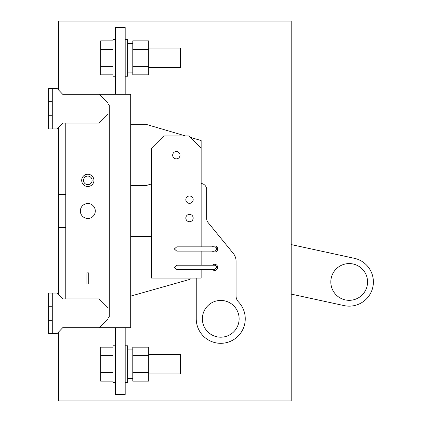 <?xml version="1.0" encoding="UTF-8"?>
<svg xmlns="http://www.w3.org/2000/svg" width="422" height="422" viewBox="0 0 422 422"><rect width="100%" height="100%" fill="white"/><g stroke="black" fill="none" stroke-linecap="round" stroke-linejoin="round"><path stroke-width="0.63" d="M125.186 345.766L127.634 345.766L127.634 382.522L125.186 382.522M132.782 349.87L127.634 349.87M127.634 378.065L132.782 378.36M148.708 381.124L132.782 381.124L132.782 372.631L148.708 372.631L148.708 381.124M132.782 355.656L132.782 347.169L148.708 347.169L148.708 355.656L132.782 355.656L132.782 372.631M148.708 355.656L148.708 372.631M131.922 378.328L127.634 378.418M115.385 345.766L112.932 345.766L112.932 382.522L115.385 382.522M148.708 354.343L180.315 354.343L180.315 373.945L148.708 373.945M112.932 347.169L100.679 347.169L100.679 381.124L112.932 381.124M100.679 372.631L112.932 372.631M100.679 355.656L112.932 355.656M115.385 76.234L112.932 76.234L112.932 39.478L115.385 39.478M148.708 67.657L180.315 67.657L180.315 48.055L148.708 48.055M112.932 74.831L100.679 74.831L100.679 40.876L112.932 40.876M100.679 49.369L112.932 49.369M100.679 66.344L112.932 66.344M125.186 76.234L127.634 76.234L127.634 39.478L125.186 39.478M148.708 40.876L132.782 40.876L132.782 49.369L148.708 49.369L148.708 40.876M132.782 66.344L132.782 74.831L148.708 74.831L148.708 66.344L132.782 66.344L132.782 49.369M148.708 66.344L148.708 49.369M131.922 43.672L127.634 43.582M127.634 43.935L132.782 43.64M80.344 211A7.475 7.475 0 0 1 87.818 203.525A7.475 7.475 0 0 1 95.293 211A7.475 7.475 0 0 1 87.818 218.475A7.475 7.475 0 0 1 80.344 211M93.942 180.373A6.124 6.124 0 0 0 87.818 174.244A6.124 6.124 0 0 0 81.689 180.373A6.124 6.124 0 0 0 87.818 186.498A6.124 6.124 0 0 0 93.942 180.373M83.53 180.373A4.289 4.289 0 0 0 87.818 184.657A4.289 4.289 0 0 0 92.107 180.373A4.289 4.289 0 0 0 87.818 176.085A4.289 4.289 0 0 0 83.53 180.373M58.421 332.214L58.421 400.9L291.196 400.9L291.196 21.1L58.421 21.1L58.421 89.786M65.763 194.463L58.415 194.463L58.421 227.537L65.763 227.537M48.614 88.483L48.614 101.655L52.286 101.655L52.286 88.483L48.614 88.483M48.614 101.655L48.614 115.744L52.286 115.744L52.286 101.655M48.614 115.744L48.614 128.916L57.186 128.916L62.699 123.092L99.149 123.092L108.032 114.214L108.032 103.184L99.154 94.312L62.709 94.312L57.186 88.483L52.286 88.483M52.286 115.744L52.286 128.916M52.286 306.256L48.614 306.256L48.614 320.345L52.286 320.345L52.286 293.084L48.614 293.084L48.614 306.256M52.286 293.084L57.186 293.084L62.699 298.908L99.149 298.908L108.032 307.786L108.032 318.816L99.154 327.688L62.709 327.688L57.186 333.517L52.286 333.517L52.286 320.345M52.286 333.517L48.614 333.517L48.614 320.345M201.146 246.838L201.146 140.552L190.29 137.356M185.543 135.958L146.012 124.321L130.699 124.321M130.699 185.58L146.012 185.58L151.524 183.955M130.699 296.117L190.116 279.301L190.116 278.077M108.032 317.898L109.256 316.669L109.256 105.336L108.032 104.113M76.783 327.688L98.236 327.688M98.231 94.312L76.788 94.312M88.736 283.895L88.736 272.87L86.9 272.87L86.9 283.895L88.736 283.895M151.524 236.42L130.699 236.42M99.154 94.312L130.699 94.312L130.699 327.688L99.154 327.688M65.763 123.092L65.763 298.908M125.186 94.312L125.186 27.53L115.385 27.53L115.385 94.312M115.385 327.688L115.385 394.47L125.186 394.47L125.186 327.688M108.95 327.688L98.231 327.699M58.415 294.377L58.415 227.537M64.846 327.688L76.788 327.699M58.415 194.463L58.415 127.623M108.95 94.312L98.226 94.301M76.799 94.301L64.846 94.312M174.297 267.358L176.792 265.211L214.619 265.211L216.159 265.865L216.766 267.358L214.619 269.5L176.792 269.5L174.297 267.358M176.792 246.838L174.297 248.98L176.792 251.122L214.619 251.122L216.766 248.98L216.159 247.487L214.619 246.838L176.792 246.838M214.619 251.122L212.435 251.122A3.065 3.065 0 0 0 217.683 248.98A3.065 3.065 0 0 0 212.435 246.838M212.435 269.5A3.065 3.065 0 0 0 217.683 267.358A3.065 3.065 0 0 0 212.435 265.211L214.619 265.211M202.37 318.816A18.378 18.378 0 0 0 220.748 337.194A18.378 18.378 0 0 0 239.126 318.816A18.378 18.378 0 0 0 220.748 300.438A18.378 18.378 0 0 0 202.37 318.816M196.246 278.077L196.246 318.816A24.502 24.502 0 0 0 220.748 343.318A24.502 24.502 0 0 0 238.446 301.867A8.577 8.577 0 0 1 236.062 295.933L236.062 261.171A12.254 12.254 0 0 0 233.297 253.422L208.041 222.494A6.124 6.124 0 0 1 206.659 218.617L206.659 189.557A6.124 6.124 0 0 0 201.146 183.464M172.661 155.196A3.677 3.677 0 0 1 176.333 151.519A3.677 3.677 0 0 1 180.009 155.196A3.677 3.677 0 0 1 176.333 158.867A3.677 3.677 0 0 1 172.661 155.196M193.181 218.042A3.677 3.677 0 0 1 189.504 221.719A3.677 3.677 0 0 1 185.828 218.042A3.677 3.677 0 0 1 189.504 214.371A3.677 3.677 0 0 1 193.181 218.042M185.828 199.669A3.677 3.677 0 0 1 189.504 195.993A3.677 3.677 0 0 1 193.181 199.669A3.677 3.677 0 0 1 189.504 203.341A3.677 3.677 0 0 1 185.828 199.669M201.146 148.212L188.892 135.958L163.778 135.958L151.524 148.212L151.524 278.077L201.146 278.077L201.146 269.5M201.146 265.211L201.146 251.122M367.567 281.949A18.378 18.378 0 0 0 349.189 263.571A18.378 18.378 0 0 0 330.816 281.949A18.378 18.378 0 0 0 349.189 300.327A18.378 18.378 0 0 0 367.567 281.949M291.196 294.102L344.051 305.597A24.196 24.196 0 0 0 373.386 281.949A24.196 24.196 0 0 0 354.332 258.306L291.196 244.581M132.782 72.13L127.634 72.13"/></g></svg>
